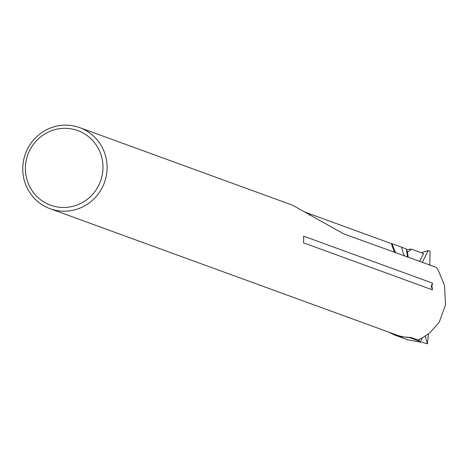 <?xml version="1.0" encoding="UTF-8"?>
<svg xmlns="http://www.w3.org/2000/svg" width="469" height="469" viewBox="0 0 469 469"><rect width="100%" height="100%" fill="white"/><g stroke="black" fill="none" stroke-linecap="round" stroke-linejoin="round"><path stroke-width="0.7" d="M388.332 331.988L394.998 335.159L400.526 336.73L411.102 337.516L417.949 340.013L417.644 340.588M409.437 337.539L417.639 340.529L420.341 342.112L422.223 337.786M417.949 340.013L422.956 337.399L429.622 333.019L439.242 322.144L445.55 304.721L444.524 285.521L438.48 270.76L436.322 267.377L343.754 233.89L292.703 205.264M404.677 256.097A25.947 25.279 110 0 1 401.693 247.222L406.4 249.027L407.555 257.147M406.635 250.915L408.47 251.63L411.295 249.103L423.571 253.577L419.585 261.532M394.998 335.159L408.007 339.902L420.341 342.112M431.902 286.225L432.459 289.842L431.228 286.231L432.518 283.129L431.902 286.225L431.228 286.231M394.488 252.386L391.381 243.622L391.955 243.669L395.607 252.791M430.05 265.348L430.507 265.196M401.693 247.222L391.955 243.669M406.488 249.766A46.701 45.505 110 0 1 411.295 249.103M411.102 337.516A43.154 42.052 110 0 1 396.698 335.036L50.142 208.717A43.154 42.052 110 0 1 23.45 161.031A43.154 42.052 110 0 1 65.297 125.147A43.154 42.052 110 0 1 79.701 127.627A43.154 42.052 110 0 1 104.429 182.57A43.154 42.052 110 0 1 50.142 208.717M64.534 128.33A39.695 38.681 -70 0 0 30.421 187.963A39.695 38.681 -70 0 0 97.616 187.424A39.695 38.681 -70 0 0 64.534 128.33M309.223 215.16A25.947 25.279 110 0 1 308.989 213.594L391.381 243.622M308.989 213.594L303.812 211.607M432.459 289.842L303.525 242.842A43.154 42.052 110 0 0 303.584 236.136L432.518 283.129M421.215 252.715L428.162 250.657L422.235 262.499L428.162 250.657L430.079 251.038L429.792 265.255L430.079 251.038L428.162 250.657M420.459 341.848L427.411 343.853L425.213 336.103L427.411 343.853L428.426 333.94L427.411 343.853M419.374 341.754L419.052 339.357M408.188 257.381L407.373 251.226M79.701 127.627L292.814 205.305"/></g></svg>
